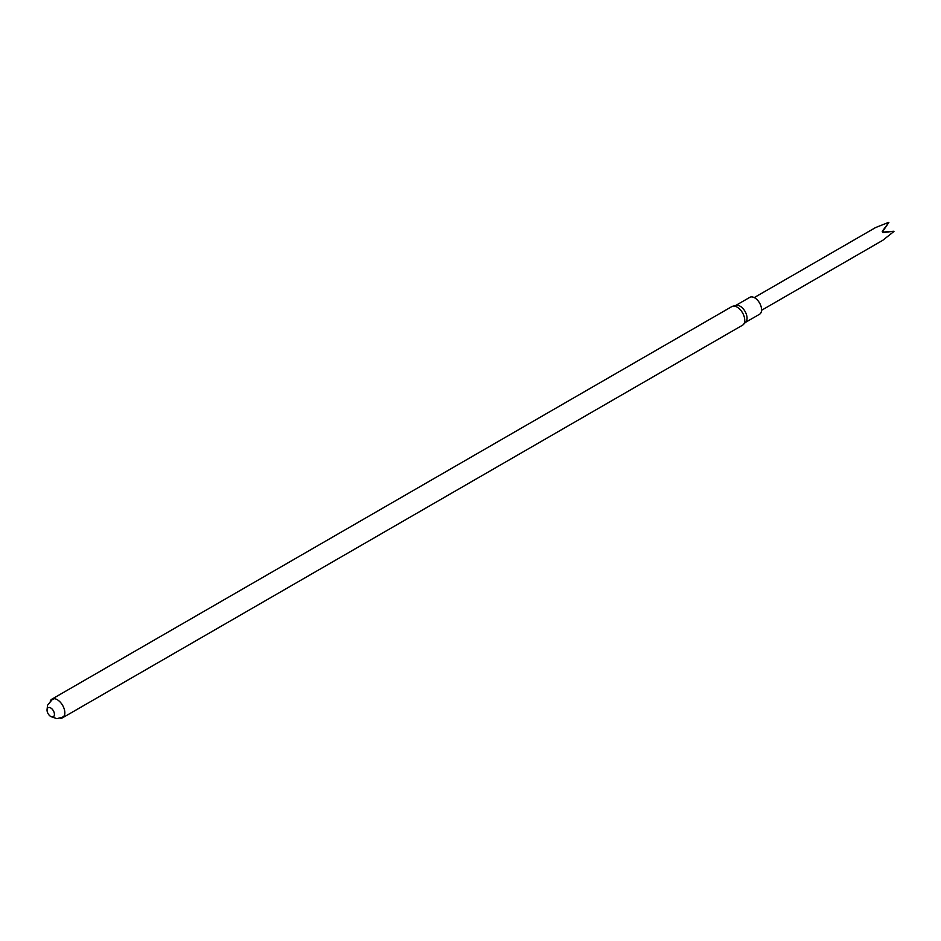 <?xml version="1.0" encoding="UTF-8"?>
<svg xmlns="http://www.w3.org/2000/svg" width="941" height="941" viewBox="0 0 941 941"><rect width="100%" height="100%" fill="white"/><g stroke="black" fill="none" stroke-linecap="round" stroke-linejoin="round"><path stroke-width="1.41" d="M50.214 701.092A10.739 6.199 60 0 1 51.873 699.163A10.739 6.199 60 0 1 57.248 699.692A10.739 6.199 60 0 1 64.259 709.149A10.739 6.199 60 0 1 62.612 717.76A10.739 6.199 60 0 1 60.106 718.23M50.732 707.95A5.234 3.023 60 0 1 53.931 716.195A5.234 3.023 60 0 1 47.532 712.502A5.234 3.023 60 0 1 50.732 707.95M62.612 717.76L742.52 325.21A10.739 6.199 -120 0 0 743.331 324.586A10.739 6.199 -120 0 0 743.908 315.8A10.739 6.199 -120 0 0 737.156 307.142A10.739 6.199 -120 0 0 732.733 306.237A10.739 6.199 -120 0 0 731.792 306.613L51.873 699.163M743.331 324.586L745.754 322.069A9.763 5.634 -120 0 0 745.025 311.365A9.763 5.634 -120 0 0 736.133 305.39L732.733 306.237M745.425 322.41L759.563 314.247A9.763 5.634 -120 0 0 759.563 302.978A9.763 5.634 -120 0 0 749.812 297.344L735.662 305.507M882.929 240.167L893.95 231.474A7.316 4.223 -120 0 0 893.95 231.251L883.799 232.051L883.105 230.839L888.869 222.452L882.235 231.345L882.929 232.556L893.95 231.251M888.869 222.452A7.316 4.223 -120 0 0 888.68 222.347L875.636 227.546M882.235 231.345L883.105 230.839M882.929 232.556L883.799 232.051M51.061 716.654L56.872 718.653L62.353 717.265L64.27 715.819M54.378 698.681L52.202 699.61L47.544 705.232L47.05 709.714M875.259 227.734L754.259 297.591M882.576 240.414L761.575 310.271"/></g></svg>
